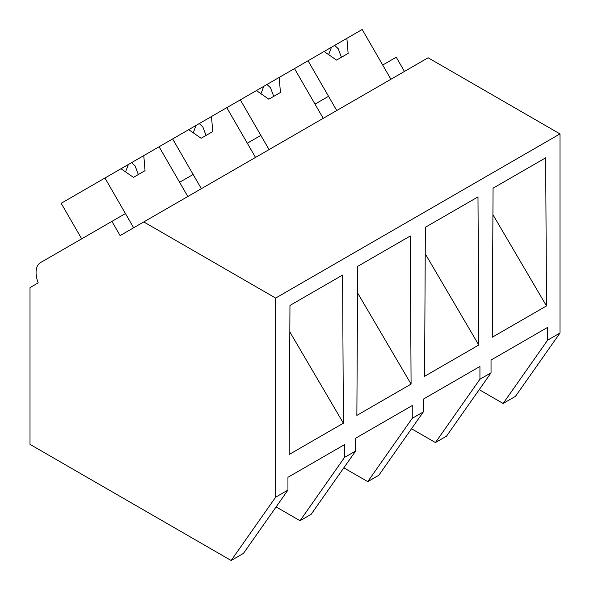 <?xml version="1.0" encoding="UTF-8"?>
<svg xmlns="http://www.w3.org/2000/svg" width="590" height="590" viewBox="0 0 590 590"><rect width="100%" height="100%" fill="white"/><g stroke="black" fill="none" stroke-linecap="round" stroke-linejoin="round"><path stroke-width="0.89" d="M404.452 71.434L396.244 57.215L382.704 65.033L390.912 79.244L362.186 29.5L346.883 38.335L348.137 53.402L336.536 60.106L324.109 51.485L308.032 60.77L336.75 110.514L328.549 96.303L321.779 100.212L315.008 104.12L323.209 118.332L294.491 68.588L308.032 60.77M479.213 389.666L503.13 403.472L515.483 396.34L559.991 333.018L559.991 133.915L428.111 57.776L120.117 235.594L111.908 221.375L40.599 262.55A21.882 12.633 60 0 0 38.21 282.876L30.009 287.618L30.009 444.373L231.147 560.5L275.655 497.178L275.655 298.075L143.776 221.936M559.991 133.915L275.655 298.075M231.147 560.5L243.441 553.405L287.942 490.084L275.655 497.178M287.942 490.084L287.942 477.303L344.538 444.624L344.538 457.412L355.645 451.003L355.645 438.215L412.24 405.544L412.24 418.325L423.34 411.916L423.34 399.128L479.936 366.456L479.936 379.237L485.526 376.014L491.042 372.828L491.042 360.048L547.638 327.369L547.638 340.157L559.991 333.018M492.267 337.229L493.063 188.195L545.684 157.81L546.48 305.93L492.267 337.229M357.665 266.363L410.286 235.978L411.082 384.097L356.869 415.397L357.665 266.363M424.594 376.295L478.778 345.01L477.989 196.898L425.361 227.275L424.594 376.295M289.174 454.484L289.963 305.45L342.591 275.065L343.38 423.185L289.174 454.484M503.13 403.472L547.638 340.157M491.042 372.828L446.534 436.15L435.435 442.559L411.51 428.746M435.435 442.559L479.936 379.237M492.923 214.664L546.48 305.93M355.645 451.003L311.137 514.318L300.037 520.734L344.538 457.412M300.037 520.734L276.113 506.921M289.823 331.919L343.38 423.185M81.686 238.832L61.168 203.292L104.932 178.025L133.657 227.777L125.449 213.558L111.908 221.375M186.381 178.379L179.611 182.288L187.812 196.507L159.094 146.755L172.634 138.938L201.352 188.689L193.151 174.478L186.381 178.379M412.24 418.325L367.732 481.647L378.839 475.238L423.34 411.916M425.22 253.752L478.778 345.01M367.732 481.647L343.815 467.833M269.055 149.602L260.846 135.39L254.076 139.299L247.306 143.208L255.514 157.419L226.789 107.668L240.329 99.858L269.055 149.602M357.525 292.839L411.082 384.097M346.883 38.335L324.109 51.485M334.655 45.393L338.24 48.734L341.433 57.274M331.484 47.23L328.66 54.641M294.491 68.588L279.181 77.423L280.442 92.49L268.834 99.194L256.414 90.572L240.329 99.858M279.181 77.423L256.414 90.572M266.96 84.481L270.537 87.822L273.731 96.362M263.782 86.317L260.957 93.729M226.789 107.668L211.486 116.51L212.739 131.577L201.131 138.274L188.712 129.653L172.634 138.938M211.486 116.51L188.712 129.66M199.258 123.568L202.842 126.902L206.035 135.449M196.087 125.397L193.262 132.809M159.094 146.755L143.783 155.59L145.044 170.665L133.436 177.361L121.016 168.74L104.932 178.025M143.783 155.59L121.016 168.74M131.563 162.656L135.14 165.989L138.333 174.537M128.384 164.485L125.559 171.897"/></g></svg>
